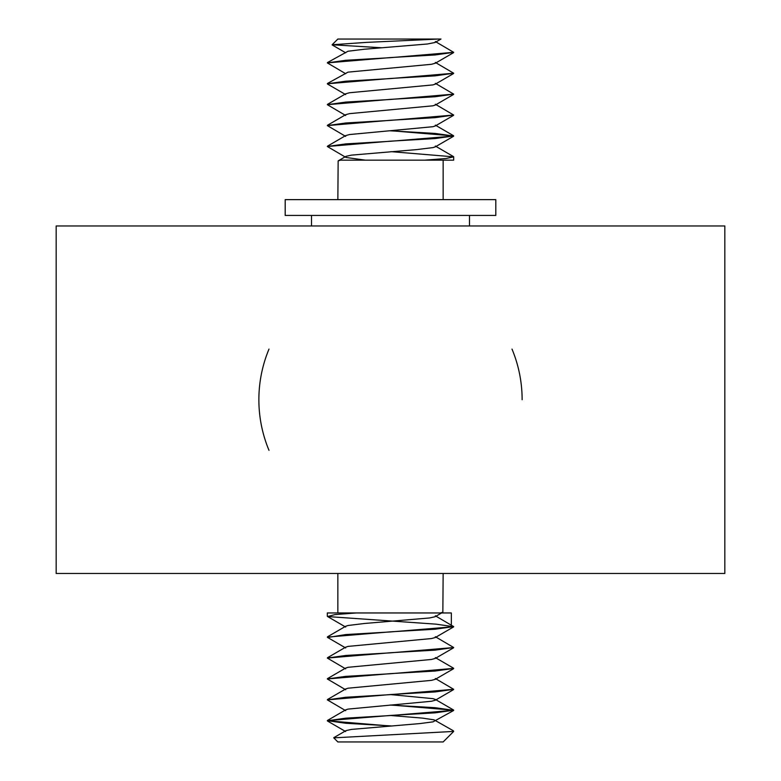<?xml version="1.0" encoding="UTF-8"?>
<svg xmlns="http://www.w3.org/2000/svg" width="781" height="781" viewBox="0 0 781 781"><rect width="100%" height="100%" fill="white"/><g stroke="black" fill="none" stroke-linecap="round" stroke-linejoin="round"><path stroke-width="1.17" d="M327.669 637.501L345.827 634.553L390.5 631.936L453.683 626.713L436.169 624.165L327.581 616.551L335 614.588L356.195 612.958L327.317 612.958L327.317 616.258M441.607 612.958L451.34 612.958L451.34 625.103M435.32 615.799L453.683 626.606L435.173 629.213L390.5 631.829L327.327 637.111M345.68 668.868L327.317 658.061L345.827 655.454L390.5 652.838L453.673 647.556M435.32 636.7L453.683 647.508L435.183 650.124L390.5 652.731L327.317 658.061M390.5 673.739L453.683 668.409L435.183 671.025L390.5 673.632L327.317 678.962L345.827 676.356L390.5 673.739M390.5 694.641L453.683 689.311L435.173 691.927L390.5 694.534L327.317 699.864L345.827 697.257L390.5 694.641M345.68 689.769L327.317 678.972M435.32 678.504L453.683 689.311M390.061 725.979L327.317 720.765L345.827 718.159L390.5 715.542L453.683 710.319L435.027 707.693L390.07 705.067M345.68 710.671L327.317 699.864M390.93 705.009L453.683 710.212L435.173 712.828L390.5 715.435L327.317 720.668L345.983 723.284L390.959 725.91M390.5 57.667L453.683 52.327L435.163 54.943L390.5 57.56L327.317 62.89L345.827 60.274L390.5 57.667M435.32 41.53L453.683 52.337M390.5 78.569L453.683 73.238L435.173 75.845L390.5 78.461L327.317 83.792L345.817 81.175L390.5 78.569M345.68 73.697L327.317 62.89M435.32 62.431L453.683 73.238M345.68 115.5L327.317 104.693L345.817 102.077L390.5 99.47L453.683 94.14M435.32 83.333L453.683 94.13L435.173 96.746L390.5 99.363L327.317 104.693M390.5 120.372L453.683 115.041L435.173 117.648L390.5 120.264L327.317 125.595L345.817 122.978L390.5 120.372M435.32 104.234L453.683 115.041M365.381 160.154L346.012 157.469L327.317 146.496L345.817 143.889L390.5 141.273L453.683 136.05L435.037 133.424L390.08 130.798M345.68 136.402L327.317 125.595M390.949 130.739L453.683 135.943L435.173 138.559L390.5 141.166L327.317 146.496M333.751 737.85L453.683 731.416L443.149 741.95L337.851 741.95L333.751 737.85M268.996 349.087A131.628 131.628 0 0 0 268.996 450.334M522.128 399.716A131.628 131.628 0 0 0 512.004 349.087M724.836 573.469L56.164 573.469L56.164 225.963L724.836 225.963L724.836 573.469M495.808 215.429L285.192 215.429L285.192 199.633L495.808 199.633L495.808 215.429M390.939 151.641L453.683 156.844L446 158.514L424.805 160.154L340.565 160.154L338.153 160.876L337.851 199.633M453.683 156.844L453.683 160.154L340.565 160.154M332.13 44.761L337.851 39.05L438.346 39.05L366.23 42.399L332.13 44.761L381.841 47.787M390.939 715.523L422.443 718.11L434.119 719.857L453.429 730.831L453.4 731.416M443.149 573.469L442.847 612.236L440.435 612.958L356.195 612.958M327.571 62.5L348.004 51.234L364.405 49.223L427.373 44L434.988 42.506L440.972 39.05L438.346 39.05M453.429 52.727L435.32 63.241L431.385 64.306L348.004 72.135L327.571 83.401M453.429 73.629L435.32 84.143L432.918 84.904L349.527 92.744L345.68 93.788L327.571 104.303M453.429 94.53L435.32 105.044L432.918 105.806L349.527 113.645L345.68 114.69L327.571 125.204M453.429 115.432L435.32 125.946L432.918 126.707L349.527 134.547L345.68 135.591L327.571 146.106M453.429 136.333L435.32 146.848L432.918 147.609L416.4 149.63L351.362 155.146L345.973 156.346L338.153 160.876M333.829 737.654L346.012 730.606L351.479 729.405L419.739 723.596L432.996 721.869L453.429 710.603M327.571 720.385L345.68 709.861L348.082 709.099L431.473 701.26L435.32 700.225L453.429 689.701M453.429 709.929L435.32 699.415L432.918 698.653L390.939 694.621M327.571 699.473L345.68 688.959L348.082 688.198L431.473 680.358L435.32 679.314L453.429 668.8M327.571 678.572L345.68 668.058L348.082 667.296L431.473 659.457L435.32 658.412L453.429 647.898M327.571 657.67L345.68 647.156L348.082 646.395L431.473 638.555L435.32 637.511L453.429 626.997M327.571 636.769L345.68 626.255L348.082 625.493L364.6 623.472L429.638 617.956L435.027 616.756L442.847 612.236M311.521 215.429L311.521 225.963M469.479 215.429L469.479 225.963M443.149 160.154L443.149 199.633M337.851 573.469L337.851 612.958M435.32 125.136L453.429 135.66M435.32 146.037L453.429 156.561M345.68 52.786L332.208 44.966M345.68 94.599L327.571 84.075M327.571 616.541L345.68 627.065M327.571 637.442L345.68 647.966M327.571 721.058L345.68 731.572M453.429 668.126L435.32 657.602"/></g></svg>
